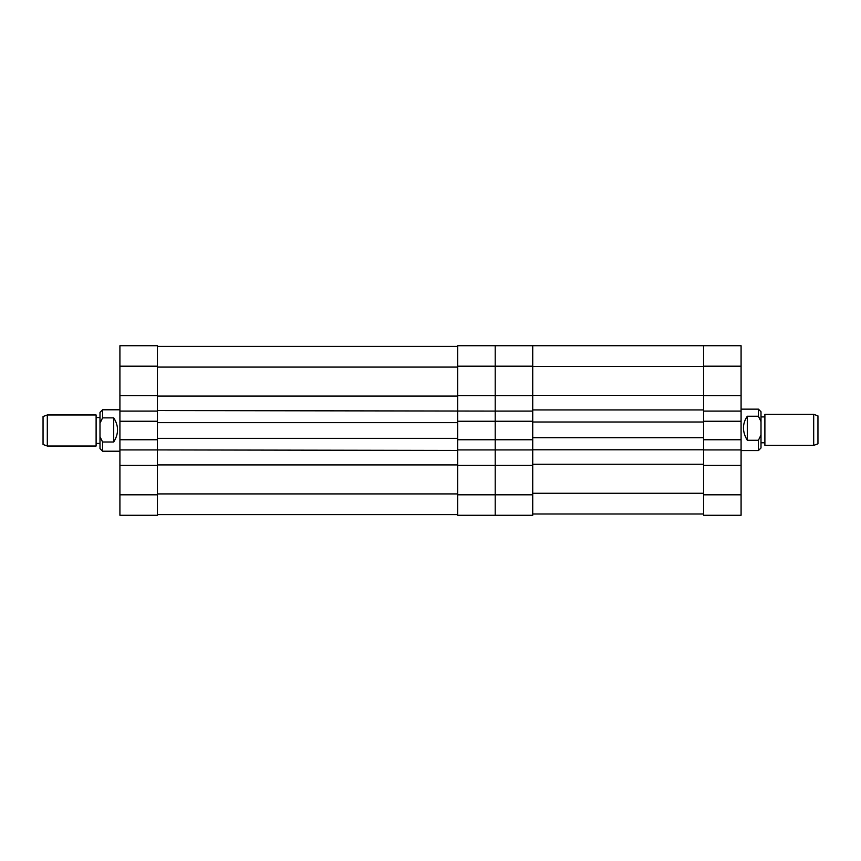<?xml version="1.0" encoding="UTF-8"?>
<svg xmlns="http://www.w3.org/2000/svg" width="861" height="861" viewBox="0 0 861 861"><rect width="100%" height="100%" fill="white"/><g stroke="black" fill="none" stroke-linecap="round" stroke-linejoin="round"><path stroke-width="1.29" d="M703.555 366.442L532.733 366.442L532.733 395.425L703.555 395.425L703.555 345.735L741.084 345.735L741.084 366.183L703.555 366.183L703.555 449.786L532.733 449.786L532.733 437.7L703.555 437.7M741.084 494.817L741.084 515.265L703.555 515.265L703.555 494.817L741.084 494.817L741.084 366.183M741.084 411.084L703.555 411.084L703.555 421.255L741.084 421.255M741.084 465.435L703.555 465.435L703.555 494.817M741.084 439.745L703.555 439.745L703.555 449.916L741.084 449.916M741.084 395.565L703.555 395.565M703.555 464.273L532.733 464.273L532.733 493.267L703.555 493.267L703.555 449.916M532.733 366.442L532.733 437.7M532.733 464.273L532.733 439.745L495.204 439.745L495.204 411.084L157.445 410.568L157.445 421.255L119.916 421.255L119.916 439.745L157.445 439.745L157.445 449.916L119.916 449.916L119.916 439.745M703.555 422.008L532.733 422.008M703.555 409.922L532.733 409.922M703.555 513.974L532.733 513.974M532.733 395.565L495.204 395.565L495.204 345.735L703.555 345.735M457.675 411.084L457.675 421.255L495.204 421.255L495.204 395.565L457.675 395.565L457.675 345.735L495.204 345.735L495.204 411.084L532.733 411.084L532.733 421.255L495.204 421.255L495.204 439.745L457.675 439.745L457.675 450.432L157.445 449.916M532.733 494.817L532.733 465.435L495.204 465.435L495.204 515.265L457.675 515.265L457.675 494.817L532.733 494.817L532.733 515.265L495.204 515.265L495.204 439.745L495.204 449.916L457.675 449.916M532.733 345.735L532.733 366.183L457.675 366.183M532.733 449.916L495.204 449.916L495.204 465.435L457.675 465.435L457.675 450.432M813.688 414.324L817.95 415.874L817.95 443.824L813.688 445.385L813.688 414.324L764.891 414.324L764.891 445.385L813.688 445.385M761.006 411.741L761.006 447.968L758.423 450.561L758.423 440.272L747.294 440.272C742.193 431.781 742.193 423.773 747.294 416.24L758.423 416.24L758.423 409.147L761.006 411.741M758.423 416.24L761.006 421.567M761.006 434.956L758.423 440.272M747.294 416.24L747.294 440.272M119.916 421.255L119.916 345.735L157.445 345.735L157.445 395.565L119.916 395.565M457.675 464.918L157.445 464.918L157.445 515.265L119.916 515.265L119.916 449.916M157.445 411.084L119.916 411.084M157.445 421.255L157.445 439.745M157.445 465.435L119.916 465.435M157.445 438.346L457.675 438.346L457.675 439.745M457.675 421.255L457.675 438.346M457.675 395.565L457.675 410.568M157.445 395.565L157.445 410.568M157.445 464.918L157.445 450.432M457.675 422.654L157.445 422.654M457.675 396.082L157.445 396.082M457.675 514.62L157.445 514.62M157.445 346.38L457.675 346.38M457.675 494.817L457.675 465.435M47.312 446.03L43.05 444.48L43.05 416.52L47.312 414.97L47.312 446.03L96.109 446.03L96.109 414.97L47.312 414.97M99.994 448.603L99.994 412.387L102.577 409.793L102.577 417.876L113.706 417.876C118.807 425.754 118.807 433.793 113.706 442.005L102.577 442.005L102.577 451.207L119.916 451.207M102.577 442.005L99.994 436.667M99.994 423.225L102.577 417.876M113.706 442.005L113.706 417.876M119.916 494.817L157.445 494.817M157.445 366.183L119.916 366.183M157.445 493.913L457.675 493.913M457.675 367.087L157.445 367.087M764.891 442.791L761.006 442.791M741.084 450.561L758.423 450.561M741.084 409.147L758.423 409.147M764.891 416.907L761.006 416.907M96.109 417.563L99.994 417.563M119.916 409.793L102.577 409.793M99.994 448.613L102.577 451.207M96.109 443.437L99.994 443.437"/></g></svg>
